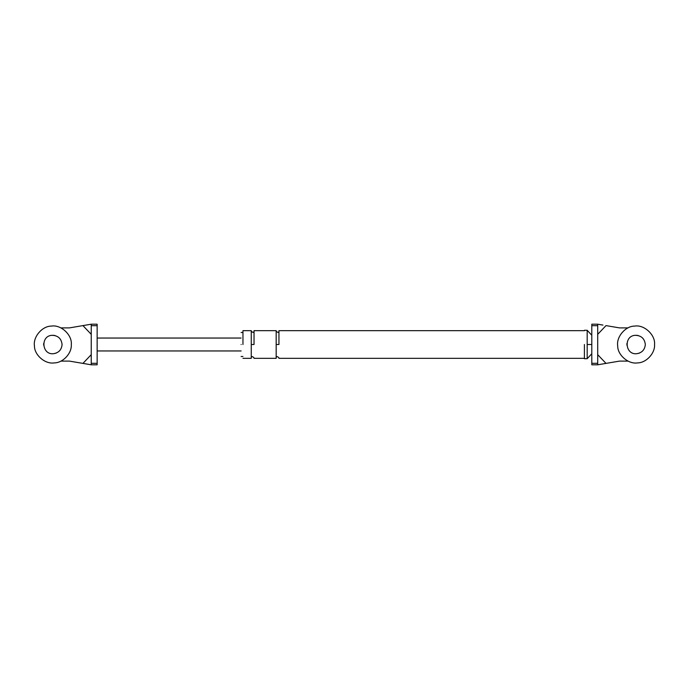 <?xml version="1.0" encoding="UTF-8"?>
<svg xmlns="http://www.w3.org/2000/svg" width="689" height="689" viewBox="0 0 689 689"><rect width="100%" height="100%" fill="white"/><g stroke="black" fill="none" stroke-linecap="round" stroke-linejoin="round"><path stroke-width="1.03" d="M91.241 363.31L97.149 363.31L97.149 364.8L91.241 364.8L82.938 363.396L91.241 364.8L91.241 324.2L91.241 334.346L82.938 325.604L69.46 327.886L60.899 327.886M91.241 324.2L82.938 325.604L91.241 324.2L97.149 324.2L97.149 325.69L91.241 325.69M97.149 363.31L97.149 325.69M60.899 361.114L69.46 361.114L82.938 363.396L91.241 354.654M584.41 344.5L584.41 358.711L584.41 344.5M597.699 325.69L591.799 325.69L591.799 324.2L597.699 324.2L597.699 364.8L597.699 354.654L606.01 363.396L619.48 361.114L628.049 361.114M591.799 325.69L591.799 363.31L597.699 363.31M606.01 363.396L597.699 364.8L591.799 364.8L591.799 363.31M597.699 324.2L602.961 325.087M628.049 327.886L619.48 327.886L606.01 325.604L597.699 334.346M241.116 344.5C241.116 329.032 241.116 329.032 241.116 344.5C241.116 359.968 241.116 359.968 241.116 344.5M242.959 344.5L242.959 330.66L242.959 344.5M276.177 344.5L276.177 358.34L276.177 330.66L276.177 344.5L278.95 344.5L278.95 330.66L278.95 344.5M251.261 344.5L251.261 358.34L251.261 330.66L251.261 344.5L254.034 344.5L254.034 330.66L254.034 344.5M587.183 344.5L587.183 358.711L587.183 330.289L587.183 344.5L591.799 344.5M71.303 344.5C71.992 353.19 63.018 362.905 54.302 362.896C45.259 364.438 34.347 355.119 34.45 345.947C32.908 336.912 42.236 325.992 51.399 326.104C60.873 324.373 72.293 334.923 71.303 344.5C71.992 353.19 63.018 362.905 54.302 362.896M56.128 353.13L53.578 353.698C41.753 355.136 40.22 335.732 52.123 335.302L54.982 335.517M62.079 344.5C61.597 349.736 58.763 352.802 53.578 353.698C41.753 355.136 40.22 335.732 52.123 335.302C58.057 335.543 61.373 338.609 62.079 344.5M53.94 335.336L51.675 335.345M43.683 343.406L43.64 345.094M654.55 344.5C655.239 353.19 646.256 362.905 637.54 362.896C628.506 364.438 617.585 355.119 617.697 345.947C616.155 336.912 625.474 325.992 634.647 326.104C644.12 324.373 655.532 334.923 654.55 344.5C655.239 353.19 646.256 362.905 637.54 362.896M639.375 353.13L636.817 353.698C624.992 355.136 623.467 335.732 635.37 335.302L638.221 335.517M645.317 344.5C644.835 349.736 642.002 352.802 636.817 353.698C624.992 355.136 623.467 335.732 635.37 335.302C641.304 335.543 644.62 338.609 645.317 344.5M637.187 335.336L634.913 335.345M626.93 343.406L626.887 345.094M241.116 350.959L97.149 350.959M97.149 338.041L241.116 338.041M591.799 353.733L587.183 358.711L584.41 358.711M584.41 330.289L587.183 330.289L591.799 335.267M254.034 331.116C253.819 332.813 252.897 332.813 251.261 331.116M251.261 357.884C251.485 356.179 252.407 356.179 254.034 357.884M242.959 332.503L241.116 332.503M241.116 356.497L242.959 356.497M278.95 330.66L584.41 330.66M584.41 358.34L278.95 358.34M254.034 330.66L276.177 330.66M276.177 358.34L254.034 358.34M242.959 330.66L251.261 330.66M251.261 358.34L242.959 358.34M278.95 331.116C278.735 332.813 277.813 332.813 276.177 331.116M276.177 357.884C276.401 356.179 277.322 356.179 278.95 357.884"/></g></svg>
